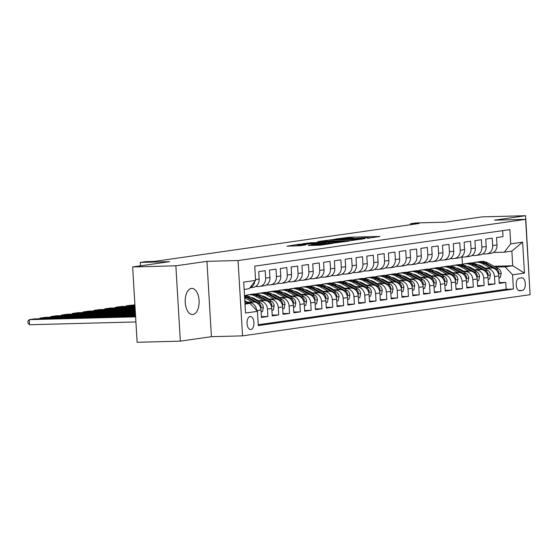 <?xml version="1.0" encoding="UTF-8"?>
<svg xmlns="http://www.w3.org/2000/svg" width="558" height="558" viewBox="0 0 558 558"><rect width="100%" height="100%" fill="white"/><g stroke="black" fill="none" stroke-linecap="round" stroke-linejoin="round"><path stroke-width="0.84" d="M367.38 238.301L379.949 236.446L349.413 237.248L335.163 239.11L350.584 238.092L353.591 238.196L351.603 238.719L366.362 237.673L369.368 237.785L367.38 238.301M192.929 314.489A13.071 6.954 88.5 0 0 199.094 300.874A13.071 6.954 88.5 0 0 191.812 288.395A13.071 6.954 88.5 0 0 191.38 288.43A13.071 6.954 88.5 0 0 185.214 302.052A13.071 6.954 88.5 0 0 192.503 314.531A13.071 6.954 88.5 0 0 192.929 314.489M250.884 329.541A6.536 3.481 88.5 0 0 253.967 322.733A6.536 3.481 88.5 0 0 250.319 316.491A6.536 3.481 88.5 0 0 250.11 316.512A6.536 3.481 88.5 0 0 247.027 323.319A6.536 3.481 88.5 0 0 250.668 329.555A6.536 3.481 88.5 0 0 250.884 329.541M308.302 245.506L320.264 245.192L333.084 243.323L298.851 244.292L286.965 246.197L300.071 245.722L305.735 244.885L297.149 244.899L305.338 244.174L327.958 243.727L313.659 244.739L308.309 245.618M529.884 291.074L525.587 215.716L482.377 216.86L445.347 222.161L415.961 222.935L410.555 223.709L419.197 223.486L154.336 261.416L145.694 261.646L140.288 262.42L140.49 265.824M175.868 265.81L180.339 341.14L211.419 336.69L206.948 261.353L175.868 265.81L132.651 266.947L169.674 261.646L140.288 262.42M206.948 261.353L238.057 260.537L525.622 219.35L530.1 294.68L242.535 335.867L238.057 260.537M525.587 215.716L494.507 220.173L525.622 219.35M350.508 240.658L365.148 238.566L334.605 239.368L319.023 241.433L350.508 240.658M349.28 241.035L334.005 243.023L302.52 243.797L310.946 242.758L326.088 242.235L329.945 241.649L317.6 241.747L349.28 241.035M180.339 341.14L137.122 342.284L132.651 266.947M256.736 310.604L260.984 309.997L261.423 317.425L267.91 316.498L261.381 316.672M257.663 301.167L260.07 301.104A8.168 6.905 81.8 0 1 267.47 309.069L271.795 308.448L272.234 315.877L278.721 314.949L272.192 315.124M268.475 299.618L270.881 299.555A8.168 6.905 81.8 0 1 278.282 307.521L282.606 306.9L283.046 314.328L289.532 313.401L283.004 313.575M279.286 298.07L281.692 298.007A8.168 6.905 81.8 0 1 289.093 305.972L293.417 305.352L293.857 312.78L300.344 311.852L293.815 312.027M290.097 296.521L292.504 296.458A8.168 6.905 81.8 0 1 299.904 304.424L304.229 303.803L304.668 311.231L311.155 310.304L304.626 310.478M300.908 294.973L303.315 294.91A8.168 6.905 81.8 0 1 310.715 302.875L315.04 302.255L315.479 309.683L321.966 308.755L315.43 308.93M311.72 293.424L314.126 293.362A8.168 6.905 81.8 0 1 321.527 301.327L325.851 300.706L326.291 308.135L332.777 307.207L326.242 307.381M322.531 291.876L324.937 291.813A8.168 6.905 81.8 0 1 332.338 299.779L336.655 299.158L337.102 306.586L343.589 305.658L337.053 305.833M333.342 290.327L335.749 290.265A8.168 6.905 81.8 0 1 343.142 298.23L347.467 297.609L347.913 305.038L354.4 304.11L347.864 304.284M344.153 288.779L346.56 288.716A8.168 6.905 81.8 0 1 353.953 296.682L358.278 296.061L358.724 303.489L365.211 302.562L358.675 302.736M354.958 287.231L357.371 287.168A8.168 6.905 81.8 0 1 364.765 295.133L369.089 294.512L369.535 301.941L376.015 301.013L369.487 301.187M365.769 285.682L368.175 285.619A8.168 6.905 81.8 0 1 375.576 293.585L379.9 292.964L380.34 300.392L386.827 299.465L380.298 299.639M376.58 284.134L378.987 284.071A8.168 6.905 81.8 0 1 386.387 292.036L390.712 291.416L391.151 298.844L397.638 297.916L391.109 298.091M387.392 282.585L389.798 282.522A8.168 6.905 81.8 0 1 397.198 290.488L401.523 289.867L401.962 297.295L408.449 296.368L401.92 296.542M398.203 281.037L400.609 280.974A8.168 6.905 81.8 0 1 408.01 288.939L412.334 288.319L412.774 295.747L419.26 294.819L412.732 294.994M409.014 279.488L411.42 279.425A8.168 6.905 81.8 0 1 418.821 287.391L423.145 286.77L423.585 294.199L430.072 293.271L423.543 293.445M419.825 277.947L422.232 277.877A8.168 6.905 81.8 0 1 429.632 285.842L433.957 285.222L434.396 292.65L440.883 291.722L434.354 291.897M430.637 276.398L433.043 276.329A8.168 6.905 81.8 0 1 440.443 284.294L444.768 283.673L445.207 291.102L451.694 290.174L445.165 290.348M441.448 274.85L443.854 274.78A8.168 6.905 81.8 0 1 451.255 282.746L455.579 282.125L456.019 289.553L462.505 288.625L455.97 288.8M452.259 273.301L454.665 273.232A8.168 6.905 81.8 0 1 462.066 281.197L466.39 280.576L466.83 288.012L473.317 287.077L466.781 287.251M463.07 271.753L465.477 271.683A8.168 6.905 81.8 0 1 472.87 279.649L477.195 279.028L477.641 286.463L484.128 285.529L477.592 285.703M473.882 270.205L476.288 270.135A8.168 6.905 81.8 0 1 483.681 278.1L488.006 277.479L488.452 284.915L494.939 283.98L494.493 276.552A8.168 6.905 -98.2 0 0 487.099 268.586L484.686 268.656M488.403 284.155L494.939 283.98M502.667 230.642L503.023 236.627L496.536 237.555L496.983 244.983A8.168 6.905 -98.2 0 1 491.221 253.255L486.897 253.876A8.168 6.905 -98.2 0 0 492.658 245.604L492.212 238.175L485.725 239.103L486.171 246.531A8.168 6.905 -98.2 0 1 480.41 254.804L476.093 255.424A8.168 6.905 81.8 0 1 475.416 255.48L471.796 255.571M476.093 255.424A8.168 6.905 81.8 0 0 481.847 247.152L481.401 239.724L474.921 240.651L475.36 248.08A8.168 6.905 -98.2 0 1 469.606 256.352L465.281 256.973A8.168 6.905 81.8 0 1 464.605 257.029L460.985 257.119M465.281 256.973A8.168 6.905 81.8 0 0 471.036 248.701L470.596 241.272L464.11 242.2L464.549 249.628A8.168 6.905 -98.2 0 1 458.795 257.901L454.47 258.521A8.168 6.905 81.8 0 1 453.793 258.577L450.173 258.668M454.47 258.521A8.168 6.905 81.8 0 0 460.224 250.249L459.785 242.821L453.298 243.748L453.738 251.177A8.168 6.905 -98.2 0 1 447.983 259.449L443.659 260.07A8.168 6.905 81.8 0 1 442.982 260.126L439.362 260.216M443.659 260.07A8.168 6.905 81.8 0 0 449.413 251.798L448.974 244.362L442.487 245.297L442.926 252.725A8.168 6.905 -98.2 0 1 437.172 260.998L432.848 261.618A8.168 6.905 81.8 0 1 432.171 261.674L428.551 261.765M432.848 261.618A8.168 6.905 81.8 0 0 438.602 253.346L438.163 245.911L431.676 246.845L432.115 254.274A8.168 6.905 -98.2 0 1 426.361 262.546L422.036 263.167A8.168 6.905 81.8 0 1 421.36 263.223L417.74 263.313M422.036 263.167A8.168 6.905 81.8 0 0 427.791 254.894L427.351 247.459L420.865 248.394L421.304 255.822A8.168 6.905 -98.2 0 1 415.55 264.094L411.225 264.715A8.168 6.905 81.8 0 1 410.549 264.771L406.928 264.862M411.225 264.715A8.168 6.905 81.8 0 0 416.979 256.443L416.54 249.007L410.053 249.942L410.493 257.371A8.168 6.905 -98.2 0 1 404.738 265.643L400.414 266.264A8.168 6.905 81.8 0 1 399.737 266.319L396.117 266.41M400.414 266.264A8.168 6.905 81.8 0 0 406.168 257.991L405.729 250.556L399.242 251.491L399.681 258.919A8.168 6.905 -98.2 0 1 393.927 267.191L389.603 267.805A8.168 6.905 81.8 0 1 388.926 267.868L385.306 267.959M389.603 267.805A8.168 6.905 81.8 0 0 395.357 259.54L394.918 252.104L388.431 253.039L388.87 260.467A8.168 6.905 -98.2 0 1 383.116 268.74L378.791 269.354A8.168 6.905 81.8 0 1 378.122 269.416L374.495 269.507M378.791 269.354A8.168 6.905 81.8 0 0 384.546 261.088L384.106 253.653L377.62 254.588L378.066 262.016A8.168 6.905 -98.2 0 1 372.305 270.288L367.98 270.902A8.168 6.905 81.8 0 1 367.31 270.965L363.683 271.055M367.98 270.902A8.168 6.905 81.8 0 0 373.741 262.637L373.295 255.201L366.808 256.136L367.255 263.564A8.168 6.905 -98.2 0 1 361.493 271.837L357.169 272.45A8.168 6.905 81.8 0 1 356.499 272.513L352.879 272.604M357.169 272.45A8.168 6.905 81.8 0 0 362.93 264.185L362.484 256.75L355.997 257.684L356.443 265.113A8.168 6.905 -98.2 0 1 350.682 273.385L346.358 273.999A8.168 6.905 81.8 0 1 345.688 274.062L342.068 274.152M346.358 273.999A8.168 6.905 81.8 0 0 352.119 265.734L351.673 258.298L345.186 259.233L345.632 266.661A8.168 6.905 -98.2 0 1 339.878 274.934L335.553 275.547A8.168 6.905 81.8 0 1 334.877 275.61L331.257 275.701M335.553 275.547A8.168 6.905 81.8 0 0 341.308 267.282L340.868 259.847L334.381 260.781L334.821 268.21A8.168 6.905 -98.2 0 1 329.067 276.482L324.742 277.096A8.168 6.905 81.8 0 1 324.065 277.159L320.445 277.249M324.742 277.096A8.168 6.905 81.8 0 0 330.496 268.83L330.057 261.395L323.57 262.33L324.01 269.758A8.168 6.905 -98.2 0 1 318.255 278.03L313.931 278.644A8.168 6.905 81.8 0 1 313.254 278.707L309.634 278.798M313.931 278.644A8.168 6.905 81.8 0 0 319.685 270.379L319.246 262.944L312.759 263.878L313.198 271.307A8.168 6.905 -98.2 0 1 307.444 279.579L303.12 280.193A8.168 6.905 81.8 0 1 302.443 280.255L298.823 280.346M303.12 280.193A8.168 6.905 81.8 0 0 308.874 271.927L308.435 264.492L301.948 265.427L302.387 272.855A8.168 6.905 -98.2 0 1 296.633 281.127L292.308 281.741A8.168 6.905 81.8 0 1 291.632 281.804L288.012 281.895M292.308 281.741A8.168 6.905 81.8 0 0 298.063 273.476L297.623 266.04L291.137 266.975L291.576 274.403A8.168 6.905 -98.2 0 1 285.822 282.676L281.497 283.29A8.168 6.905 81.8 0 1 280.82 283.352L277.2 283.443M281.497 283.29A8.168 6.905 81.8 0 0 287.251 275.024L286.812 267.589L280.325 268.524L280.765 275.952A8.168 6.905 -98.2 0 1 275.01 284.224L270.686 284.838A8.168 6.905 81.8 0 1 270.009 284.901L266.389 284.992M270.686 284.838A8.168 6.905 81.8 0 0 276.44 276.573L276.001 269.137L269.514 270.072L269.953 277.5A8.168 6.905 -98.2 0 1 264.199 285.773L259.875 286.387A8.168 6.905 81.8 0 1 259.198 286.449L255.578 286.54M259.875 286.387A8.168 6.905 81.8 0 0 265.629 278.121L265.19 270.686L258.703 271.62L259.142 279.049A8.168 6.905 -98.2 0 1 253.388 287.321L249.865 287.823M260.984 309.997A8.168 6.905 -98.2 0 0 253.583 302.031L245.973 302.234M256.652 310.513A8.168 6.905 81.8 0 0 249.259 302.652L246.852 302.715M271.795 308.448A8.168 6.905 -98.2 0 0 264.394 300.483L256.785 300.685M245.269 300.992L244.822 301.006M246.155 301.473L244.857 301.508M282.606 306.9A8.168 6.905 -98.2 0 0 275.206 298.935L267.596 299.137M256.08 299.444L254.581 299.486M256.966 299.925L255.459 299.967M293.417 305.352A8.168 6.905 -98.2 0 0 286.017 297.386L278.407 297.588M266.891 297.895L265.392 297.937M267.777 298.377L266.271 298.418M304.229 303.803A8.168 6.905 -98.2 0 0 296.828 295.838L289.218 296.04M277.703 296.347L276.203 296.389M278.588 296.828L277.082 296.87M251.435 297.547L251.051 297.554M315.04 302.255A8.168 6.905 -98.2 0 0 307.639 294.289L300.023 294.491M288.514 294.798L287.007 294.84M289.4 295.28L287.893 295.322M262.239 295.998L261.862 296.005M325.851 300.706A8.168 6.905 -98.2 0 0 318.451 292.741L310.834 292.943M299.325 293.25L297.819 293.292M300.204 293.731L298.704 293.773M273.05 294.45L272.674 294.457M336.655 299.158A8.168 6.905 -98.2 0 0 329.262 291.192L321.645 291.395M310.136 291.701L308.63 291.743M311.015 292.183L309.516 292.225M283.862 292.901L283.485 292.908M347.467 297.609A8.168 6.905 -98.2 0 0 340.073 289.651L332.456 289.846M320.948 290.153L319.441 290.195M321.827 290.634L320.327 290.676M294.673 291.353L294.296 291.36M358.278 296.061A8.168 6.905 -98.2 0 0 350.884 288.102L343.268 288.298M331.759 288.605L330.252 288.646M332.638 289.086L331.138 289.128M305.484 289.804L305.107 289.811M369.089 294.512A8.168 6.905 -98.2 0 0 361.696 286.554L354.079 286.749M342.57 287.056L341.064 287.098M343.449 287.537L341.942 287.579M316.295 288.256L315.912 288.263M379.9 292.964A8.168 6.905 -98.2 0 0 372.5 285.005L364.89 285.201M353.381 285.508L351.875 285.55M354.26 285.989L352.754 286.031M327.107 286.707L326.723 286.714A12.967 10.958 -98.2 0 1 326.883 286.617M390.712 291.416A8.168 6.905 -98.2 0 0 383.311 283.457L375.701 283.652M364.193 283.959L362.686 284.001M365.072 284.44L363.565 284.482M337.918 285.159L337.534 285.166A12.967 10.958 -98.2 0 1 337.695 285.068M401.523 289.867A8.168 6.905 -98.2 0 0 394.122 281.909L386.513 282.104M374.997 282.411L373.497 282.453M375.883 282.892L374.376 282.934M348.729 283.61L348.345 283.617A12.967 10.958 -98.2 0 1 348.506 283.52M412.334 288.319A8.168 6.905 -98.2 0 0 404.934 280.36L397.324 280.555M385.808 280.862L384.309 280.904M386.694 281.344L385.187 281.385M359.54 282.062L359.157 282.069A12.967 10.958 -98.2 0 1 359.317 281.971M423.145 286.77A8.168 6.905 -98.2 0 0 415.745 278.812L408.135 279.007M396.619 279.314L395.12 279.356M397.505 279.795L395.999 279.837M370.352 280.514L369.968 280.521M433.957 285.222A8.168 6.905 -98.2 0 0 426.556 277.263L418.946 277.459M407.431 277.765L405.931 277.807M408.316 278.247L406.81 278.289M381.163 278.965L380.779 278.972A12.967 10.958 -98.2 0 1 380.94 278.874M444.768 283.673A8.168 6.905 -98.2 0 0 437.367 275.715L429.751 275.91M418.242 276.217L416.735 276.259M419.128 276.698L417.621 276.74M391.967 277.417L391.59 277.424A12.967 10.958 -98.2 0 1 391.751 277.326M455.579 282.125A8.168 6.905 -98.2 0 0 448.179 274.166L440.562 274.362M429.053 274.669L427.547 274.71M429.932 275.15L428.432 275.192M402.778 275.868L402.402 275.875A12.967 10.958 -98.2 0 1 402.562 275.778M466.39 280.576A8.168 6.905 -98.2 0 0 458.99 272.618L451.373 272.813M439.864 273.12L438.358 273.162M440.743 273.601L439.244 273.643M413.59 274.32L413.213 274.327A12.967 10.958 -98.2 0 1 413.373 274.229M477.195 279.028A8.168 6.905 -98.2 0 0 469.801 271.069L462.184 271.265M450.676 271.572L449.169 271.613M451.555 272.053L450.055 272.095M424.401 272.771L424.024 272.778M488.006 277.479A8.168 6.905 -98.2 0 0 480.612 269.521L472.996 269.716M461.487 270.023L459.98 270.065M462.366 270.504L460.866 270.546M435.212 271.223L434.835 271.23A12.967 10.958 -98.2 0 1 434.996 271.132M521.577 277.835L519.198 278.17A6.333 3.369 88.5 0 0 516.213 284.768A6.333 3.369 88.5 0 0 519.742 290.816A6.333 3.369 88.5 0 0 519.944 290.795L522.323 290.453A6.333 3.369 88.5 0 0 525.315 283.862A6.333 3.369 88.5 0 0 521.786 277.814A6.333 3.369 88.5 0 0 521.577 277.835M245.011 304.11L250.033 303.392L257.433 311.35L258.277 325.607L513.409 289.065L512.565 274.808L505.164 266.85L495.497 267.108M257.433 311.35L245.541 313.059L243.7 282.111L255.592 280.402L254.748 266.152L509.879 229.61L510.723 243.867L522.616 242.158L524.457 273.106L512.565 274.808M473.177 268.956L471.67 268.998M446.023 269.674L445.64 269.681A12.967 10.958 -98.2 0 1 445.807 269.584M258.228 324.763L506.155 289.253L505.75 282.432L499.264 283.366L498.817 275.931A8.168 6.905 -98.2 0 0 491.424 267.973L483.807 268.168M472.298 268.475L470.792 268.517M482.607 254.023L486.227 253.932A8.168 6.905 -98.2 0 0 486.897 253.876M483.681 278.1L484.128 285.529M472.87 279.649L473.317 287.077M462.066 281.197L462.505 288.625M451.255 282.746L451.694 290.174M440.443 284.294L440.883 291.722M429.632 285.842L430.072 293.271M418.821 287.391L419.26 294.819M408.01 288.939L408.449 296.368M397.198 290.488L397.638 297.916M386.387 292.036L386.827 299.465M375.576 293.585L376.015 301.013M364.765 295.133L365.211 302.562M353.953 296.682L354.4 304.11M343.142 298.23L343.589 305.658M332.338 299.779L332.777 307.207M321.527 301.327L321.966 308.755M310.715 302.875L311.155 310.304M299.904 304.424L300.344 311.852M289.093 305.972L289.532 313.401M278.282 307.521L278.721 314.949M267.47 309.069L267.91 316.498M250.033 303.392L244.976 303.524M483.988 267.408L482.482 267.449M456.835 268.126L456.451 268.133A12.967 10.958 -98.2 0 1 456.611 268.035M505.164 266.85L512.732 265.768L511.86 251.107L504.299 252.188L510.723 243.867M480.94 266.605L482.447 266.564M493.956 266.264L512.732 265.768L524.457 273.106M493.418 252.474L504.299 252.188M211.419 336.69L242.535 335.867M410.555 223.709L410.618 224.714M462.436 264.269L462.01 257.099M255.592 280.402L249.161 288.73L244.139 289.449M499.215 282.606L505.75 282.432M506.155 289.253L513.409 289.065M254.755 281.497A8.168 6.905 81.8 0 1 249.921 287.747M511.86 251.107L522.616 242.158M362.24 238.901L334.988 239.535L330.545 240.128L362.261 239.173M336.181 242.095L344.377 241.37L334.779 241.468L328.467 242.172L336.181 242.095L336.23 242.89M498.929 277.772L500.359 277.563L501.196 273.336A5.413 4.576 -98.2 0 0 498.392 268.684L487.832 262.916A15.624 13.204 -98.2 0 0 480.508 261.521L478.45 261.814A15.624 13.204 -98.2 0 0 477.801 261.925M490.315 268L482.426 263.69A15.624 13.204 -98.2 0 0 475.102 262.295A15.624 13.204 -98.2 0 0 472.445 263.013M485.314 268.133L481.561 266.082A12.967 10.958 -98.2 0 0 477.788 264.883M470.317 267.408A12.967 10.958 -98.2 0 0 469.759 267.952M498.329 273.413L498.866 273.008L498.838 272.109A5.413 4.576 -98.2 0 0 496.341 268.984L485.781 263.209A15.624 13.204 -98.2 0 0 478.45 261.814M475.102 262.295L477.153 262.002A15.624 13.204 81.8 0 1 484.484 263.397L493.335 268.231M471.475 268.028A12.967 10.958 -98.2 0 0 471.085 268.51M488.117 279.321L489.547 279.112L490.384 274.885A5.413 4.576 -98.2 0 0 487.587 270.232L477.02 264.464A15.624 13.204 -98.2 0 0 469.697 263.069L467.639 263.362A15.624 13.204 -98.2 0 0 466.997 263.474M479.503 269.549L471.615 265.238A15.624 13.204 -98.2 0 0 464.291 263.843A15.624 13.204 -98.2 0 0 461.633 264.562M474.502 269.681L470.75 267.631A12.967 10.958 -98.2 0 0 466.976 266.431M459.506 268.956A12.967 10.958 -98.2 0 0 458.948 269.5M487.518 274.961L488.055 274.557L488.027 273.657A5.413 4.576 -98.2 0 0 485.53 270.532L474.97 264.757A15.624 13.204 -98.2 0 0 467.639 263.362M464.291 263.843L466.342 263.55A15.624 13.204 81.8 0 1 473.672 264.945L482.524 269.779M460.664 269.577A12.967 10.958 -98.2 0 0 460.273 270.058M477.306 280.869L478.736 280.66L479.573 276.433A5.413 4.576 -98.2 0 0 476.776 271.781L466.209 266.013A15.624 13.204 -98.2 0 0 458.885 264.618L456.828 264.911A15.624 13.204 -98.2 0 0 456.186 265.022M468.692 271.097L460.803 266.787A15.624 13.204 -98.2 0 0 453.48 265.392A15.624 13.204 -98.2 0 0 450.822 266.11M463.691 271.23L459.938 269.179A12.967 10.958 -98.2 0 0 456.172 267.979M448.695 270.504A12.967 10.958 -98.2 0 0 448.137 271.049M476.706 276.51L477.243 276.105L477.216 275.206A5.413 4.576 -98.2 0 0 474.719 272.081L464.158 266.305A15.624 13.204 -98.2 0 0 456.828 264.911M453.48 265.392L455.53 265.099A15.624 13.204 81.8 0 1 462.861 266.494L471.712 271.327M449.853 271.125A12.967 10.958 -98.2 0 0 449.462 271.606M466.495 282.418L467.925 282.209L468.769 277.982A5.413 4.576 -98.2 0 0 465.965 273.329L455.398 267.561A15.624 13.204 -98.2 0 0 448.074 266.166L446.016 266.459A15.624 13.204 -98.2 0 0 445.375 266.571M457.881 272.646L449.992 268.335A15.624 13.204 -98.2 0 0 442.668 266.94A15.624 13.204 -98.2 0 0 440.011 267.659M452.88 272.778L449.127 270.728A12.967 10.958 -98.2 0 0 445.361 269.528M437.884 272.053A12.967 10.958 -98.2 0 0 437.326 272.597M465.895 278.058L466.432 277.654L466.411 276.754A5.413 4.576 -98.2 0 0 463.907 273.629L453.347 267.854A15.624 13.204 -98.2 0 0 446.016 266.459M442.668 266.94L444.719 266.647A15.624 13.204 81.8 0 1 452.05 268.042L460.901 272.876M439.041 272.674A12.967 10.958 -98.2 0 0 438.651 273.155M455.684 283.966L457.114 283.757L457.958 279.53A5.413 4.576 -98.2 0 0 455.154 274.878L444.587 269.109A15.624 13.204 -98.2 0 0 437.263 267.714L435.205 268.007A15.624 13.204 -98.2 0 0 434.563 268.119M447.07 274.194L439.181 269.884A15.624 13.204 -98.2 0 0 431.857 268.489A15.624 13.204 -98.2 0 0 429.2 269.207M442.069 274.327L438.316 272.276A12.967 10.958 -98.2 0 0 434.549 271.076M427.072 273.601A12.967 10.958 -98.2 0 0 426.514 274.145M455.084 279.607L455.621 279.202L455.6 278.303A5.413 4.576 -98.2 0 0 453.096 275.178L442.536 269.402A15.624 13.204 -98.2 0 0 435.205 268.007M431.857 268.489L433.908 268.196A15.624 13.204 81.8 0 1 441.239 269.591L450.09 274.424M428.23 274.222A12.967 10.958 -98.2 0 0 427.84 274.703M444.872 285.515L446.309 285.305L447.146 281.079A5.413 4.576 -98.2 0 0 444.342 276.426L433.775 270.658A15.624 13.204 -98.2 0 0 426.452 269.263L424.394 269.556A15.624 13.204 -98.2 0 0 423.752 269.667M436.258 275.743L428.377 271.432A15.624 13.204 -98.2 0 0 421.046 270.037A15.624 13.204 -98.2 0 0 418.388 270.756M431.257 275.875L427.505 273.825A12.967 10.958 -98.2 0 0 423.738 272.625M416.261 275.15A12.967 10.958 -98.2 0 0 415.703 275.694M444.273 281.155L444.81 280.751L444.789 279.851A5.413 4.576 -98.2 0 0 442.285 276.726L431.725 270.951A15.624 13.204 -98.2 0 0 424.394 269.556M421.046 270.037L423.097 269.744A15.624 13.204 81.8 0 1 430.427 271.139L439.279 275.973M417.426 275.771A12.967 10.958 -98.2 0 0 417.028 276.252M434.061 287.063L435.498 286.854L436.335 282.627A5.413 4.576 -98.2 0 0 433.531 277.975L422.971 272.206A15.624 13.204 -98.2 0 0 415.64 270.811L413.59 271.104A15.624 13.204 -98.2 0 0 412.941 271.216M425.454 277.291L417.565 272.981A15.624 13.204 -98.2 0 0 410.235 271.586A15.624 13.204 -98.2 0 0 407.577 272.304M420.446 277.424L416.693 275.373A12.967 10.958 -98.2 0 0 412.927 274.173M405.45 276.698A12.967 10.958 -98.2 0 0 404.892 277.242M433.461 282.704L434.005 282.299L433.978 281.399A5.413 4.576 -98.2 0 0 431.474 278.275L420.913 272.499A15.624 13.204 -98.2 0 0 413.59 271.104M410.235 271.586L412.292 271.293A15.624 13.204 81.8 0 1 419.616 272.688L428.467 277.521M406.615 277.319A12.967 10.958 -98.2 0 0 406.217 277.8M423.25 288.612L424.687 288.402L425.524 284.175A5.413 4.576 -98.2 0 0 422.72 279.523L412.16 273.755A15.624 13.204 -98.2 0 0 404.829 272.36L402.778 272.653A15.624 13.204 -98.2 0 0 402.13 272.764M414.643 278.84L406.754 274.529A15.624 13.204 -98.2 0 0 399.423 273.134A15.624 13.204 -98.2 0 0 396.773 273.852M409.635 278.972L405.882 276.921A12.967 10.958 -98.2 0 0 402.116 275.722M394.639 278.247A12.967 10.958 -98.2 0 0 394.081 278.791M422.65 284.252L423.194 283.848L423.166 282.948A5.413 4.576 -98.2 0 0 420.669 279.816L410.102 274.048A15.624 13.204 -98.2 0 0 402.778 272.653M399.423 273.134L401.481 272.841A15.624 13.204 81.8 0 1 408.805 274.236L417.656 279.07M395.803 278.867A12.967 10.958 -98.2 0 0 395.406 279.349M412.446 290.16L413.876 289.951L414.713 285.724A5.413 4.576 -98.2 0 0 411.909 281.072L401.348 275.303A15.624 13.204 -98.2 0 0 394.018 273.908L391.967 274.201A15.624 13.204 -98.2 0 0 391.318 274.313M403.832 280.388L395.943 276.077A15.624 13.204 -98.2 0 0 388.612 274.682A15.624 13.204 -98.2 0 0 385.962 275.401M398.824 280.521L395.071 278.47A12.967 10.958 -98.2 0 0 391.304 277.27M383.827 279.795A12.967 10.958 -98.2 0 0 383.276 280.339M411.839 285.801L412.383 285.396L412.355 284.496A5.413 4.576 -98.2 0 0 409.858 281.365L399.291 275.596A15.624 13.204 -98.2 0 0 391.967 274.201M388.612 274.682L390.67 274.39A15.624 13.204 81.8 0 1 397.994 275.785L406.845 280.618M384.992 280.416A12.967 10.958 -98.2 0 0 384.595 280.897M401.634 291.708L403.064 291.499L403.901 287.272A5.413 4.576 -98.2 0 0 401.097 282.62L390.537 276.852A15.624 13.204 -98.2 0 0 383.207 275.457L381.156 275.75A15.624 13.204 -98.2 0 0 380.507 275.861M393.02 281.936L385.132 277.626A15.624 13.204 -98.2 0 0 377.801 276.231A15.624 13.204 -98.2 0 0 375.15 276.949M388.012 282.069L384.26 280.018A12.967 10.958 -98.2 0 0 380.493 278.819M373.016 281.337A12.967 10.958 -98.2 0 0 372.465 281.888M401.035 287.349L401.572 286.945L401.544 286.045A5.413 4.576 -98.2 0 0 399.047 282.913L388.48 277.145A15.624 13.204 -98.2 0 0 381.156 275.75M377.801 276.231L379.859 275.938A15.624 13.204 81.8 0 1 387.182 277.333L396.034 282.167M374.181 281.964A12.967 10.958 -98.2 0 0 373.783 282.446M390.823 293.257L392.253 293.048L393.09 288.821A5.413 4.576 -98.2 0 0 390.286 284.168L379.726 278.4A15.624 13.204 -98.2 0 0 372.395 277.005L370.345 277.298A15.624 13.204 -98.2 0 0 369.696 277.41M382.209 283.485L374.32 279.174A15.624 13.204 -98.2 0 0 366.99 277.779A15.624 13.204 -98.2 0 0 364.339 278.498M377.208 283.617L373.448 281.567A12.967 10.958 -98.2 0 0 369.682 280.367M362.205 282.885A12.967 10.958 -98.2 0 0 361.654 283.436M390.223 288.898L390.76 288.493L390.733 287.593A5.413 4.576 -98.2 0 0 388.235 284.461L377.668 278.693A15.624 13.204 -98.2 0 0 370.345 277.298M366.99 277.779L369.047 277.486A15.624 13.204 81.8 0 1 376.371 278.881L385.222 283.715M363.37 283.513A12.967 10.958 -98.2 0 0 362.972 283.994M380.012 294.805L381.442 294.596L382.279 290.369A5.413 4.576 -98.2 0 0 379.475 285.717L368.915 279.949A15.624 13.204 -98.2 0 0 361.584 278.554L359.533 278.847A15.624 13.204 -98.2 0 0 358.885 278.958M371.398 285.033L363.509 280.723A15.624 13.204 -98.2 0 0 356.178 279.328A15.624 13.204 -98.2 0 0 353.528 280.046M366.397 285.166L362.637 283.115A12.967 10.958 -98.2 0 0 358.871 281.916M351.401 284.434A12.967 10.958 -98.2 0 0 350.843 284.985M379.412 290.446L379.949 290.041L379.921 289.142A5.413 4.576 -98.2 0 0 377.424 286.01L366.857 280.242A15.624 13.204 -98.2 0 0 359.533 278.847M356.178 279.328L358.236 279.035A15.624 13.204 81.8 0 1 365.56 280.43L374.411 285.264M352.558 285.061A12.967 10.958 -98.2 0 0 352.161 285.543M369.201 296.354L370.631 296.145L371.468 291.918A5.413 4.576 -98.2 0 0 368.664 287.265L358.103 281.497A15.624 13.204 -98.2 0 0 350.773 280.102L348.722 280.395A15.624 13.204 -98.2 0 0 348.073 280.507M360.587 286.582L352.698 282.271A15.624 13.204 -98.2 0 0 345.374 280.876A15.624 13.204 -98.2 0 0 342.717 281.595M355.586 286.714L351.833 284.664A12.967 10.958 -98.2 0 0 348.059 283.464M340.589 285.982A12.967 10.958 -98.2 0 0 340.031 286.533M368.601 291.994L369.138 291.59L369.11 290.69A5.413 4.576 -98.2 0 0 366.613 287.558L356.053 281.79A15.624 13.204 -98.2 0 0 348.722 280.395M345.374 280.876L347.425 280.583A15.624 13.204 81.8 0 1 354.755 281.978L363.607 286.812M341.747 286.61A12.967 10.958 -98.2 0 0 341.356 287.091M358.389 297.902L359.819 297.693L360.656 293.466A5.413 4.576 -98.2 0 0 357.859 288.814L347.292 283.046A15.624 13.204 -98.2 0 0 339.968 281.651L337.911 281.943A15.624 13.204 -98.2 0 0 337.262 282.055M349.775 288.13L341.887 283.82A15.624 13.204 -98.2 0 0 334.563 282.425A15.624 13.204 -98.2 0 0 331.905 283.143M344.774 288.263L341.022 286.212A12.967 10.958 -98.2 0 0 337.248 285.012M329.778 287.53A12.967 10.958 -98.2 0 0 329.22 288.081M357.79 293.543L358.327 293.138L358.299 292.239A5.413 4.576 -98.2 0 0 355.802 289.107L345.242 283.338A15.624 13.204 -98.2 0 0 337.911 281.943M334.563 282.425L336.614 282.132A15.624 13.204 81.8 0 1 343.944 283.527L352.796 288.36M330.936 288.158A12.967 10.958 -98.2 0 0 330.545 288.639M347.578 299.451L349.008 299.241L349.845 295.015A5.413 4.576 -98.2 0 0 347.048 290.362L336.481 284.594A15.624 13.204 -98.2 0 0 329.157 283.199L327.1 283.492A15.624 13.204 -98.2 0 0 326.458 283.603M134.938 305.505L126.54 305.721L134.903 304.87M338.964 289.679L331.075 285.368A15.624 13.204 -98.2 0 0 323.752 283.973A15.624 13.204 -98.2 0 0 321.094 284.692M125.948 306.37L126.54 305.721L126.582 306.356M333.963 289.811L330.21 287.761A12.967 10.958 -98.2 0 0 326.437 286.561M318.967 289.079A12.967 10.958 -98.2 0 0 318.409 289.63M346.978 295.091L347.515 294.687L347.488 293.787A5.413 4.576 -98.2 0 0 344.99 290.655L334.43 284.887A15.624 13.204 -98.2 0 0 327.1 283.492M323.752 283.973L325.802 283.68A15.624 13.204 81.8 0 1 333.133 285.075L341.984 289.909M320.125 289.707A12.967 10.958 -98.2 0 0 319.734 290.181M336.767 300.999L338.197 300.79L339.041 296.563A5.413 4.576 -98.2 0 0 336.237 291.911L325.67 286.142A15.624 13.204 -98.2 0 0 318.346 284.747L316.288 285.04A15.624 13.204 -98.2 0 0 315.647 285.152M135.015 306.761L115.729 307.27L121.135 306.495L134.98 306.133M328.153 291.227L320.264 286.917A15.624 13.204 -98.2 0 0 312.94 285.522A15.624 13.204 -98.2 0 0 310.283 286.24M115.136 307.918L115.729 307.27L115.771 307.904M323.152 291.36L319.399 289.309A12.967 10.958 -98.2 0 0 315.633 288.109M308.156 290.627A12.967 10.958 -98.2 0 0 307.598 291.178M336.167 296.64L336.704 296.235L336.683 295.335A5.413 4.576 -98.2 0 0 334.179 292.204L323.619 286.435A15.624 13.204 -98.2 0 0 316.288 285.04M312.94 285.522L314.991 285.229A15.624 13.204 81.8 0 1 322.322 286.617L331.173 291.457M309.313 291.255A12.967 10.958 -98.2 0 0 308.923 291.729M325.956 302.548L327.386 302.338L328.23 298.111A5.413 4.576 -98.2 0 0 325.426 293.459L314.858 287.691A15.624 13.204 -98.2 0 0 307.535 286.296L305.477 286.589A15.624 13.204 -98.2 0 0 304.835 286.7M135.092 308.023L104.918 308.818L110.324 308.044L135.05 307.395M317.342 292.776L309.453 288.465A15.624 13.204 -98.2 0 0 302.129 287.07A15.624 13.204 -98.2 0 0 299.472 287.788M104.325 309.467L104.918 308.818L104.96 309.453M312.341 292.908L308.588 290.858A12.967 10.958 -98.2 0 0 304.821 289.658M297.344 292.176A12.967 10.958 -98.2 0 0 296.786 292.727M325.356 298.188L325.893 297.784L325.872 296.884A5.413 4.576 -98.2 0 0 323.368 293.752L312.808 287.984A15.624 13.204 -98.2 0 0 305.477 286.589M302.129 287.07L304.18 286.777A15.624 13.204 81.8 0 1 311.51 288.165L320.362 293.006M298.502 292.804A12.967 10.958 -98.2 0 0 298.111 293.278M315.144 304.096L316.581 303.887L317.418 299.66A5.413 4.576 -98.2 0 0 314.614 295.008L304.047 289.239A15.624 13.204 -98.2 0 0 296.723 287.844L294.666 288.137A15.624 13.204 -98.2 0 0 294.024 288.249M135.162 309.285L94.107 310.367L99.512 309.592L135.127 308.658M306.53 294.324L298.642 290.014A15.624 13.204 -98.2 0 0 291.318 288.619A15.624 13.204 -98.2 0 0 288.66 289.337M93.521 311.015L94.107 310.367L94.149 311.001M301.529 294.457L297.777 292.406A12.967 10.958 -98.2 0 0 294.01 291.206M286.533 293.724A12.967 10.958 -98.2 0 0 285.975 294.275M314.545 299.737L315.061 298.432A5.413 4.576 -98.2 0 0 312.557 295.301L301.997 289.532A15.624 13.204 -98.2 0 0 294.666 288.137M291.318 288.619L293.369 288.326A15.624 13.204 81.8 0 1 300.699 289.714L309.55 294.554M287.691 294.352A12.967 10.958 -98.2 0 0 287.3 294.826M304.333 305.644L305.77 305.435L306.607 301.208A5.413 4.576 -98.2 0 0 303.803 296.556L293.243 290.788A15.624 13.204 -98.2 0 0 285.912 289.393L283.855 289.686A15.624 13.204 -98.2 0 0 283.213 289.797M135.238 310.548L83.302 311.915L88.701 311.141L135.203 309.913M295.726 295.873L287.837 291.562A15.624 13.204 -98.2 0 0 280.507 290.167A15.624 13.204 -98.2 0 0 277.849 290.885M82.71 312.564L83.302 311.915L83.337 312.55M290.718 296.005L286.965 293.954A12.967 10.958 -98.2 0 0 283.199 292.755M275.722 295.273A12.967 10.958 -98.2 0 0 275.164 295.824M303.733 301.285L304.277 300.874L304.25 299.981A5.413 4.576 -98.2 0 0 301.745 296.849L291.185 291.081A15.624 13.204 -98.2 0 0 283.855 289.686M280.507 290.167L282.557 289.874A15.624 13.204 81.8 0 1 289.888 291.262L298.739 296.103M276.887 295.9A12.967 10.958 -98.2 0 0 276.489 296.375M293.522 307.193L294.959 306.984L295.796 302.757A5.413 4.576 -98.2 0 0 292.992 298.105L282.432 292.336A15.624 13.204 -98.2 0 0 275.101 290.941L273.05 291.234A15.624 13.204 -98.2 0 0 272.402 291.346M135.315 311.803L72.491 313.463L77.897 312.689L135.28 311.176M284.915 297.421L277.026 293.11A15.624 13.204 -98.2 0 0 269.695 291.715A15.624 13.204 -98.2 0 0 267.038 292.434M71.898 314.112L72.491 313.463L72.526 314.098M279.907 297.554L276.154 295.496A12.967 10.958 -98.2 0 0 272.388 294.303M264.911 296.821A12.967 10.958 -98.2 0 0 264.353 297.372M292.922 302.834L293.466 302.422L293.438 301.529A5.413 4.576 -98.2 0 0 290.941 298.397L280.374 292.629A15.624 13.204 -98.2 0 0 273.05 291.234M269.695 291.715L271.753 291.422A15.624 13.204 81.8 0 1 279.077 292.81L287.928 297.651M266.075 297.449A12.967 10.958 -98.2 0 0 265.678 297.923M282.718 308.741L284.148 308.532L284.985 304.305A5.413 4.576 -98.2 0 0 282.181 299.653L271.62 293.885A15.624 13.204 -98.2 0 0 264.29 292.49L262.239 292.783A15.624 13.204 -98.2 0 0 261.59 292.894M135.392 313.066L61.68 315.012L67.086 314.238L135.35 312.438M274.104 298.969L266.215 294.659A15.624 13.204 -98.2 0 0 258.884 293.264A15.624 13.204 -98.2 0 0 256.234 293.982M61.087 315.661L61.68 315.012L61.715 315.647M269.096 299.102L265.343 297.044A12.967 10.958 -98.2 0 0 261.576 295.852M254.099 298.37A12.967 10.958 -98.2 0 0 253.541 298.921M282.111 304.382L282.655 303.971L282.627 303.078A5.413 4.576 -98.2 0 0 280.13 299.946L269.563 294.178A15.624 13.204 -98.2 0 0 262.239 292.783M258.884 293.264L260.942 292.971A15.624 13.204 81.8 0 1 268.265 294.359L277.117 299.2M255.264 298.997A12.967 10.958 -98.2 0 0 254.866 299.472M271.906 310.29L273.336 310.081L274.173 305.854A5.413 4.576 -98.2 0 0 271.369 301.201L260.809 295.433A15.624 13.204 -98.2 0 0 253.478 294.038L251.428 294.331A15.624 13.204 -98.2 0 0 250.779 294.443M135.461 314.328L50.869 316.56L56.274 315.786L135.427 313.701M263.292 300.518L255.404 296.207A15.624 13.204 -98.2 0 0 248.073 294.812A15.624 13.204 -98.2 0 0 245.422 295.531M50.276 317.209L50.869 316.56L50.904 317.195M258.284 300.65L254.532 298.593A12.967 10.958 -98.2 0 0 250.765 297.4M271.307 305.93L271.844 305.519L271.816 304.626A5.413 4.576 -98.2 0 0 269.319 301.494L258.752 295.726A15.624 13.204 -98.2 0 0 251.428 294.331M248.073 294.812L250.13 294.519A15.624 13.204 81.8 0 1 257.454 295.907L266.305 300.748M261.095 311.838L262.525 311.629L263.362 307.402A5.413 4.576 -98.2 0 0 260.558 302.75L249.998 296.982A15.624 13.204 -98.2 0 0 244.495 295.475M135.538 315.591L40.057 318.109L45.463 317.335L135.503 314.956M252.481 302.066L244.634 297.777L246.643 297.456L255.494 302.296M39.465 318.757L40.057 318.109L40.092 318.744M247.473 302.199L244.809 300.741M260.495 307.479L261.032 307.067L261.005 306.175A5.413 4.576 -98.2 0 0 258.507 303.043L247.94 297.274A15.624 13.204 -98.2 0 0 244.53 296.005M244.557 296.549A15.624 13.204 81.8 0 1 246.643 297.456M135.615 316.853L29.246 319.657L34.652 318.883L135.58 316.219M248.177 303.44L244.864 301.627M29.546 324.749L28.019 323.166L27.9 321.129L29.246 319.657L29.546 324.749L135.915 321.938M245.701 303.503L244.948 303.092M249.259 302.652L253.583 302.031M260.07 301.104L264.394 300.483M270.881 299.555L275.206 298.935M281.692 298.007L286.017 297.386M292.504 296.458L296.828 295.838M303.315 294.91L307.639 294.289M314.126 293.362L318.451 292.741M324.937 291.813L329.262 291.192M335.749 290.265L340.073 289.651M346.56 288.716L350.884 288.102M357.371 287.168L361.696 286.554M368.175 285.619L372.5 285.005M378.987 284.071L383.311 283.457M389.798 282.522L394.122 281.909M400.609 280.974L404.934 280.36M411.42 279.425L415.745 278.812M422.232 277.877L426.556 277.263M433.043 276.329L437.367 275.715M443.854 274.78L448.179 274.166M454.665 273.232L458.99 272.618M465.477 271.683L469.801 271.069M476.288 270.135L480.612 269.521M487.099 268.586L491.424 267.973M492.658 245.604L496.983 244.983M255.543 279.565L259.142 279.049M265.629 278.121L269.953 277.5M276.44 276.573L280.765 275.952M287.251 275.024L291.576 274.403M298.063 273.476L302.387 272.855M308.874 271.927L313.198 271.307M319.685 270.379L324.01 269.758M330.496 268.83L334.821 268.21M341.308 267.282L345.632 266.661M352.119 265.734L356.443 265.113M362.93 264.185L367.255 263.564M373.741 262.637L378.066 262.016M384.546 261.088L388.87 260.467M395.357 259.54L399.681 258.919M406.168 257.991L410.493 257.371M416.979 256.443L421.304 255.822M427.791 254.894L432.115 254.274M438.602 253.346L442.926 252.725M449.413 251.798L453.738 251.177M460.224 250.249L464.549 249.628M471.036 248.701L475.36 248.08M481.847 247.152L486.171 246.531M494.493 276.552L498.817 275.931M518.724 290.551L522.323 290.453M519.533 290.809L519.944 290.795M346.699 238.203L346.651 237.443M349.461 238.12L349.413 237.248M333.607 241.105L333.551 240.233M351.931 240.589L351.875 239.752M308.232 243.706L308.183 242.953M310.994 243.63L310.946 242.758M323.382 243.302L323.333 242.43M326.144 243.232L326.088 242.235M329.15 243.155L329.101 242.277M313.701 245.485L313.659 244.739M316.47 245.415L316.414 244.544M319.811 245.241L319.769 244.453M299.709 245.771L299.66 244.983M498.461 273.832L501.175 273.448M485.781 263.209L487.832 262.916M482.426 263.69L484.484 263.397M496.341 268.984L498.392 268.684M497.785 272.137L498.838 272.109M487.65 275.38L490.37 274.996M474.97 264.757L477.02 264.464M471.615 265.238L473.672 264.945M485.53 270.532L487.587 270.232M486.974 273.685L488.027 273.657M476.839 276.928L479.559 276.545M464.158 266.305L466.209 266.013M460.803 266.787L462.861 266.494M474.719 272.081L476.776 271.781M476.169 275.233L477.216 275.206M466.028 278.477L468.748 278.086M453.347 267.854L455.398 267.561M449.992 268.335L452.05 268.042M463.907 273.629L465.965 273.329M465.358 276.782L466.411 276.754M455.216 280.025L457.937 279.635M442.536 269.402L444.587 269.109M439.181 269.884L441.239 269.591M453.096 275.178L455.154 274.878M454.547 278.33L455.6 278.303M444.405 281.574L447.125 281.183M431.725 270.951L433.775 270.658M428.377 271.432L430.427 271.139M442.285 276.726L444.342 276.426M443.736 279.879L444.789 279.851M433.594 283.122L436.314 282.732M420.913 272.499L422.971 272.206M417.565 272.981L419.616 272.688M431.474 278.275L433.531 277.975M432.924 281.427L433.978 281.399M422.783 284.671L425.503 284.28M410.102 274.048L412.16 273.755M406.754 274.529L408.805 274.236M420.669 279.816L422.72 279.523M422.113 282.976L423.166 282.948M411.971 286.219L414.692 285.829M399.291 275.596L401.348 275.303M395.943 276.077L397.994 275.785M409.858 281.365L411.909 281.072M411.302 284.524L412.355 284.496M401.16 287.768L403.88 287.377M388.48 277.145L390.537 276.852M385.132 277.626L387.182 277.333M399.047 282.913L401.097 282.62M400.491 286.073L401.544 286.045M390.349 289.316L393.069 288.925M377.668 278.693L379.726 278.4M374.32 279.174L376.371 278.881M388.235 284.461L390.286 284.168M389.679 287.621L390.733 287.593M379.545 290.864L382.258 290.474M366.857 280.242L368.915 279.949M363.509 280.723L365.56 280.43M377.424 286.01L379.475 285.717M378.868 289.17L379.921 289.142M368.733 292.413L371.447 292.022M356.053 281.79L358.103 281.497M352.698 282.271L354.755 281.978M366.613 287.558L368.664 287.265M368.057 290.718L369.11 290.69M357.922 293.961L360.635 293.571M345.242 283.338L347.292 283.046M341.887 283.82L343.944 283.527M355.802 289.107L357.859 288.814M357.246 292.266L358.299 292.239M347.111 295.51L349.831 295.119M334.43 284.887L336.481 284.594M331.075 285.368L333.133 285.075M344.99 290.655L347.048 290.362M346.441 293.815L347.488 293.787M336.3 297.058L339.02 296.668M323.619 286.435L325.67 286.142M320.264 286.917L322.322 286.617M334.179 292.204L336.237 291.911M335.63 295.363L336.683 295.335M325.488 298.607L328.209 298.216M312.808 287.984L314.858 287.691M309.453 288.465L311.51 288.165M323.368 293.752L325.426 293.459M324.819 296.912L325.872 296.884M314.677 300.155L317.397 299.765M301.997 289.532L304.047 289.239M298.642 290.014L300.699 289.714M312.557 295.301L314.614 295.008M314.008 298.46L315.061 298.432M303.866 301.704L306.586 301.313M291.185 291.081L293.243 290.788M287.837 291.562L289.888 291.262M301.745 296.849L303.803 296.556M303.196 300.009L304.25 299.981M293.055 303.252L295.775 302.861M280.374 292.629L282.432 292.336M277.026 293.11L279.077 292.81M290.941 298.397L292.992 298.105M292.385 301.557L293.438 301.529M282.243 304.801L284.964 304.41M269.563 294.178L271.62 293.885M266.215 294.659L268.265 294.359M280.13 299.946L282.181 299.653M281.574 303.106L282.627 303.078M271.432 306.349L274.152 305.958M258.752 295.726L260.809 295.433M255.404 296.207L257.454 295.907M269.319 301.494L271.369 301.201M270.763 304.654L271.816 304.626M260.621 307.897L263.341 307.507M247.94 297.274L249.998 296.982M258.507 303.043L260.558 302.75M259.951 306.202L261.005 306.175M369.396 238.154L369.368 237.785M353.612 238.573L353.591 238.196M330.608 241.189L330.545 240.128M344.398 241.733L344.377 241.37M328.216 243.176L328.16 242.249M327.978 244.083L327.958 243.727M297.205 245.925L297.149 244.899"/></g></svg>
